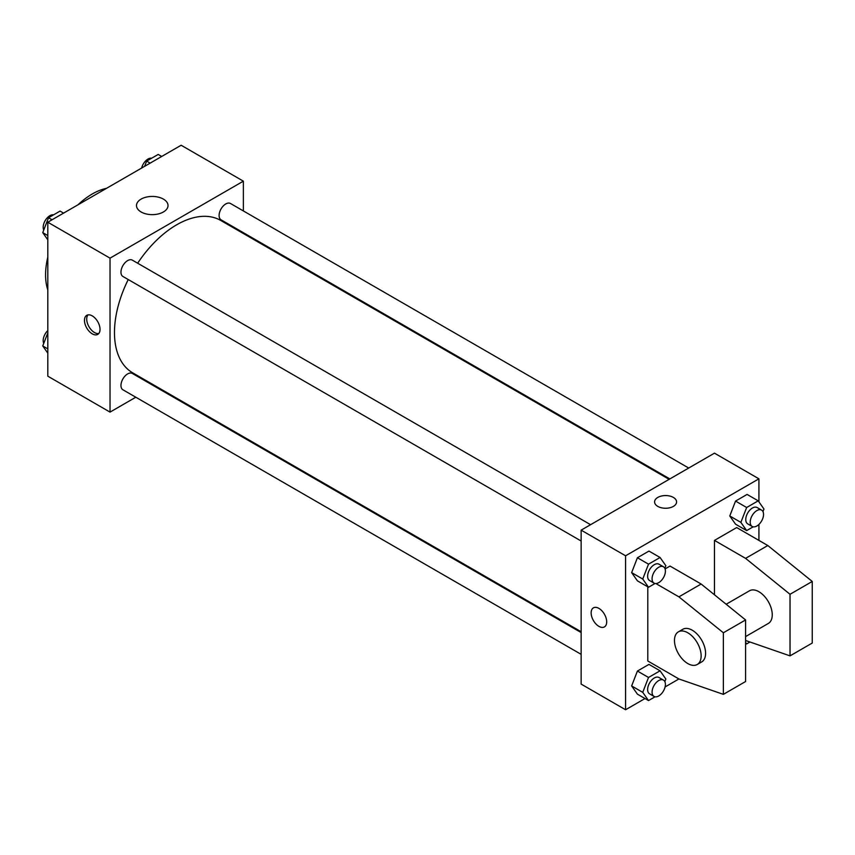<?xml version="1.0" encoding="UTF-8"?>
<svg xmlns="http://www.w3.org/2000/svg" width="855" height="855" viewBox="0 0 855 855"><rect width="100%" height="100%" fill="white"/><g stroke="black" fill="none" stroke-linecap="round" stroke-linejoin="round"><path stroke-width="1.28" d="M47.805 289.973A65.995 38.101 -60 0 1 47.805 257.109M78.029 204.773A65.995 38.101 -60 0 1 106.48 188.346M135.806 397.222L110.028 412.11L47.805 376.179L47.805 222.225L181.142 145.243L243.365 181.164L243.365 210.929M155.364 385.926L154.659 386.342M128.239 279.542A87.99 50.808 120 0 0 114.474 332.563A87.99 50.808 120 0 0 132.696 372.844L581.144 631.749M669.134 479.334L220.697 220.43A87.99 50.808 120 0 0 137.666 263.212M243.365 232.699L243.365 233.522M110.028 412.11L110.028 258.146L243.365 181.164M688.702 468.038L230.476 203.49A9.426 5.44 120 0 0 223.208 206.012A9.426 5.44 120 0 0 219.094 215.503A9.426 5.44 120 0 0 221.05 219.81L669.839 478.928M581.144 632.561L132.343 373.453A9.426 5.44 120 0 0 125.076 375.986A9.426 5.44 120 0 0 120.961 385.466A9.426 5.44 120 0 0 122.917 389.784L581.144 654.342M581.144 541.023L122.917 276.475A9.426 5.44 -60 0 1 122.917 265.584A9.426 5.44 -60 0 1 132.343 260.144L590.57 524.692M110.028 258.146L47.805 222.225M141.107 211.976A15.764 9.106 180 0 1 136.49 205.542A15.764 9.106 180 0 1 152.254 196.436A15.764 9.106 180 0 1 168.018 205.542A15.764 9.106 180 0 1 158.282 213.953A15.764 9.106 180 0 1 141.107 211.976M100.035 329.357A10.997 6.348 60 0 1 97.748 334.391A10.997 6.348 60 0 1 86.75 328.031A10.997 6.348 60 0 1 86.75 315.335A10.997 6.348 60 0 1 95.226 318.284A10.997 6.348 60 0 1 100.035 329.357M98.753 333.536A10.997 6.348 60 0 1 88.995 326.738A10.997 6.348 60 0 1 87.99 314.886M645.012 698.546L625.582 709.757L581.144 684.096L581.144 530.143L714.47 453.161L758.919 478.821L758.919 501.853M655.87 583.548L678.913 596.854L723.362 632.775L723.362 694.356L678.913 678.966L665.083 686.95M758.919 524.425L758.919 540.403M673.366 506.406A10.997 6.348 180 0 1 661.375 507.774A10.997 6.348 180 0 1 654.588 501.917A10.997 6.348 180 0 1 665.585 495.558A10.997 6.348 180 0 1 676.583 501.917A10.997 6.348 180 0 1 673.366 506.406M625.582 709.757L625.582 555.793L581.144 530.143M625.582 555.793L758.919 478.821M676.583 501.917A10.997 6.348 0 0 0 665.585 495.569A10.997 6.348 0 0 0 654.588 501.917M593.423 607.852A10.997 6.348 -120 0 0 591.735 616.669A10.997 6.348 -120 0 0 598.917 626.362A10.997 6.348 60 0 1 591.735 616.669A10.997 6.348 60 0 1 593.413 607.852A10.997 6.348 60 0 1 604.421 614.211A10.997 6.348 60 0 1 604.421 626.907A10.997 6.348 60 0 1 598.917 626.362A10.997 6.348 -120 0 0 604.421 626.907M729.775 515.971L735.546 501.083L747.088 494.425L735.546 501.083L729.775 515.971L735.546 524.179L729.775 515.971L740.879 522.384L746.65 507.507L758.203 500.838L763.975 509.046L762.97 511.643M631.642 572.626L637.413 557.749L648.956 551.08L637.413 557.749L631.642 572.626L637.413 580.844L631.642 572.626L642.746 579.038L648.518 564.161L660.071 557.492L665.842 565.711L664.837 568.308M631.642 685.945L637.413 671.057L648.956 664.388L637.413 671.057L631.642 685.945L637.413 694.153L631.642 685.945L642.746 692.358L648.518 677.47L660.071 670.812L665.842 679.02L664.837 681.617M714.47 594.802L714.47 540.403L736.689 527.567L767.801 545.533L812.25 581.453L812.25 643.045L790.031 655.87L790.031 594.289L745.581 558.368L714.47 540.403M678.913 678.966L647.801 661.001L647.801 586.84M723.362 694.356L745.581 681.531L745.581 619.95L701.143 584.018L670.031 566.063L665.083 568.917M745.581 636.59L768.346 623.445A18.853 10.891 -120 0 0 768.346 601.674A18.853 10.891 -120 0 0 749.493 590.784L726.162 604.25M745.581 640.481L790.031 655.87M678.378 631.845L682.824 629.28A18.853 10.891 60 0 1 701.677 640.16A18.853 10.891 60 0 1 701.677 661.941L697.231 664.506A18.853 10.891 60 0 1 687.805 663.566A18.853 10.891 60 0 1 675.493 646.957A18.853 10.891 60 0 1 678.378 631.845A18.853 10.891 60 0 1 697.231 642.725A18.853 10.891 60 0 1 697.231 664.506M812.25 581.453L790.031 594.289M745.581 619.95L723.362 632.775M767.801 545.533L745.581 558.368M701.143 584.018L678.913 596.854M47.805 239.828L42.75 232.635L48.521 217.758L60.074 211.089L63.58 213.119M47.805 235.553L42.75 232.635M52.037 219.778L48.521 217.758M53.534 214.862A9.426 5.44 120 0 0 46.704 218.442A9.426 5.44 120 0 0 43.188 227.248A9.426 5.44 120 0 0 43.755 230.038M144.634 166.319L146.654 161.093L158.207 154.434L161.713 156.454M150.17 163.123L146.654 161.093M151.666 158.207A9.426 5.44 120 0 0 141.641 168.05M47.805 353.147L42.75 345.954L47.805 332.916M47.805 348.872L42.75 345.954M47.805 330.575A9.426 5.44 120 0 0 43.188 340.568A9.426 5.44 120 0 0 43.755 343.357M655.058 583.484L648.518 587.257L642.746 579.038M663.459 566.78L659.013 564.204A9.426 5.44 120 0 0 651.745 566.737A9.426 5.44 120 0 0 647.63 576.227A9.426 5.44 120 0 0 649.586 580.534L654.022 583.11A9.426 5.44 120 0 0 663.459 577.659A9.426 5.44 120 0 0 663.459 566.78A9.426 5.44 120 0 0 656.191 569.302A9.426 5.44 120 0 0 652.076 578.792A9.426 5.44 120 0 0 654.022 583.11M648.518 587.257L637.413 580.844M648.518 564.161L637.413 557.749M660.071 557.492L648.956 551.08M753.191 526.83L746.65 530.602L740.879 522.384M761.591 510.114L757.145 507.549A9.426 5.44 120 0 0 749.878 510.082A9.426 5.44 120 0 0 745.763 519.562A9.426 5.44 120 0 0 747.719 523.88L752.154 526.445A9.426 5.44 120 0 0 761.591 521.005A9.426 5.44 120 0 0 761.591 510.114A9.426 5.44 120 0 0 754.324 512.647A9.426 5.44 120 0 0 750.209 522.127A9.426 5.44 120 0 0 752.154 526.445M746.65 530.602L735.546 524.179M746.65 507.507L735.546 501.083M758.203 500.838L747.088 494.425M655.058 696.793L648.518 700.566L642.746 692.358M663.459 680.088L659.013 677.523A9.426 5.44 120 0 0 651.745 680.046A9.426 5.44 120 0 0 647.63 689.536A9.426 5.44 120 0 0 649.586 693.854L654.022 696.419A9.426 5.44 120 0 0 663.459 690.979A9.426 5.44 120 0 0 663.459 680.088A9.426 5.44 120 0 0 656.191 682.611A9.426 5.44 120 0 0 652.076 692.101A9.426 5.44 120 0 0 654.022 696.419M648.518 700.566L637.413 694.153M648.518 677.47L637.413 671.057M660.071 670.812L648.956 664.388M749.974 641.998L746.65 643.911L745.581 642.394M746.65 643.911L745.581 643.291"/></g></svg>
